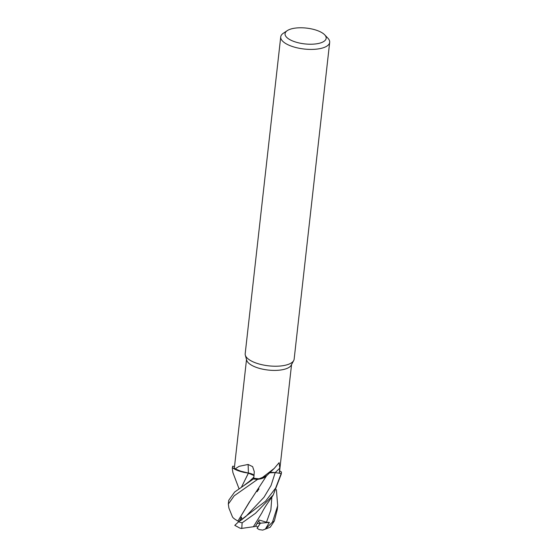 <?xml version="1.0" encoding="UTF-8"?>
<svg xmlns="http://www.w3.org/2000/svg" width="558" height="558" viewBox="0 0 558 558"><rect width="100%" height="100%" fill="white"/><g stroke="black" fill="none" stroke-linecap="round" stroke-linejoin="round"><path stroke-width="0.84" d="M254.029 475.576L248.38 473.121L243.274 472.242L232.505 467.75A24.58 9.444 -173.6 0 1 232.742 466.202L232.693 466.195A24.629 9.465 -173.6 0 0 232.47 467.109L232.302 468.608L232.449 467.716L234.709 469.166A22.662 8.705 -173.6 0 1 234.43 467.332L246.517 359.526M324.672 34.812L327.895 38.202A24.629 9.465 -173.6 0 1 329.68 42.366L294.143 359.171A24.629 9.465 -173.6 0 1 293.703 360.566L291.22 365.197A22.662 8.705 -173.6 0 1 273.65 370.4A22.662 8.705 -173.6 0 1 250.521 364.569A22.662 8.705 -173.6 0 1 246.706 360.21L245.311 355.139A24.629 9.465 -173.6 0 1 245.192 353.681L280.73 36.87A24.629 9.465 -173.6 0 1 283.387 33.208L287.286 30.62A20.688 7.952 -173.6 0 1 322.58 33.103A20.688 7.952 -173.6 0 1 324.672 34.812A20.688 7.952 -173.6 0 1 315.361 43.97A20.688 7.952 -173.6 0 1 288.632 38.9A20.688 7.952 -173.6 0 1 287.286 30.62M248.087 464.451A416.965 132.811 122.1 0 1 248.373 473.038A19.593 7.533 -173.6 0 1 237.038 470.268A19.593 7.533 -173.6 0 1 234.716 469.18A22.662 8.705 -173.6 0 1 234.709 469.166L239.103 466.328L248.087 464.451L252.641 466.655L254.281 471.684L253.785 478.22A22.662 8.705 -173.6 0 0 260.635 478.841A22.662 8.705 -173.6 0 0 260.67 478.848L274.229 468.413L279.112 462.673L279.816 468.183L279.258 473.212L275.199 472.626L269.709 472.717M293.703 360.566A24.629 9.465 -173.6 0 1 274.606 366.215A24.629 9.465 -173.6 0 1 249.461 359.875A24.629 9.465 -173.6 0 1 245.311 355.139M329.68 42.366A24.629 9.465 -173.6 0 1 311.95 49.411A24.629 9.465 -173.6 0 1 284.999 43.071A24.629 9.465 -173.6 0 1 280.73 36.87M241.754 519.777L241.956 519.379L241.754 519.777M269.758 472.675A7.08 2.72 -173.6 0 1 275.199 472.605L281.197 473.519L275.645 488.076L265.517 501.244L238.622 521.786L234.779 525.35L239.856 528.098L241.781 528.419L242.13 522.846L255.508 513.283L273.26 494.932L281.246 474.119M274.229 468.413L266.131 476.232A19.593 7.533 -173.6 0 1 262.895 478.157A19.593 7.533 -173.6 0 1 260.67 478.848M281.197 473.519A24.629 9.465 -173.6 0 0 281.42 472.598A24.629 9.465 -173.6 0 0 281.434 471.998L279.642 470.799M291.555 364.576L279.46 472.382A22.662 8.705 -173.6 0 1 279.258 473.212M266.543 475.821L262.895 478.157M281.385 471.956A24.58 9.444 -173.6 0 1 281.148 473.512A24.58 9.444 -173.6 0 0 281.385 471.956M248.373 473.038A7.08 2.72 -173.6 0 1 254.043 475.395M264.101 477.655L266.598 475.765L257.538 479.406L260.635 478.841M254.036 475.472L248.422 473.058L237.038 470.268M232.358 516.631L228.899 508.08L228.32 504.076L234.214 495.79L257.538 479.406A24.58 9.444 -173.6 0 1 253.478 478.924L253.799 478.053M234.52 466.467L232.742 466.202A24.58 9.444 -173.6 0 0 232.505 467.757L232.505 467.757M241.572 486.925L248.45 473.093L239.396 471.168M257.447 479.42A24.629 9.465 -173.6 0 1 253.471 478.945L253.799 478.011L253.478 478.924L234.639 492.03L228.745 500.289L228.32 504.076M272.562 472.5L269.598 472.828L275.199 472.626M276.398 489.596L277.696 505.778L272.478 522.162L265.35 529.117L262.72 530.1L259.149 529.591L257.078 528.217L260.349 523.216L258.57 521.06L260.349 523.216L257.852 527.184L255.773 525.803M265.35 529.117L269.375 522.386L257.154 523.509M269.381 522.386L266.473 522.232L259.156 520.007L255.355 526.48L241.098 528.475M253.367 526.794L261.862 512.886C265.252 505.743 271.746 497.708 273.26 494.925M241.6 486.911L248.38 473.121M232.902 472.605L232.302 468.608M262.72 530.1L270.225 527.226L274.348 520.977L277.277 509.566M238.838 521.653L237.938 521.039L249.566 501.691M257.064 491.717L259.01 488.885M241.935 519.644L241.405 517.099L239.319 521.353M238.057 521.074L237.931 521.039C234.416 519.093 232.546 517.573 232.323 516.478M237.924 521.039L250.124 501.007L266.933 475.242M232.449 467.716A24.629 9.465 -173.6 0 1 232.47 467.109M275.199 472.605A415.026 368.301 84.9 0 1 279.816 468.183M257.538 479.406A24.58 9.444 -173.6 0 1 253.478 478.924M242.13 522.846A24.629 9.465 -173.6 0 1 238.622 521.786M266.473 522.232L270.867 509.914L271.865 497.038M244.32 485.195L249.712 481.101L253.89 477.097M245.764 516.555L263.983 497.262L271.042 485.53L275.192 472.675M274.348 520.977A24.629 9.465 -173.6 0 1 272.478 522.162M232.874 472.535L238.998 488.655M245.771 516.548L240.484 520.621M277.696 505.778L277.27 509.566M281.42 472.598L281.253 474.098"/></g></svg>
